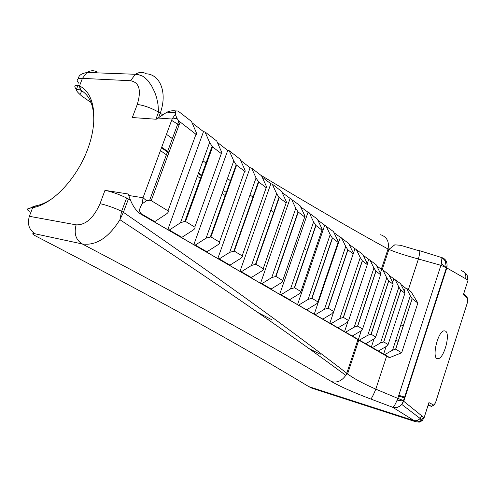 <?xml version="1.0" encoding="UTF-8"?>
<svg xmlns="http://www.w3.org/2000/svg" width="493" height="493" viewBox="0 0 493 493"><rect width="100%" height="100%" fill="white"/><g stroke="black" fill="none" stroke-linecap="round" stroke-linejoin="round"><path stroke-width="0.74" d="M91.094 102.538L81.82 96.104C75.275 90.496 74.77 88.45 80.297 89.966L80.562 90.102C90.57 95.685 94.89 107.64 93.516 125.974M29.488 211.207C26.443 209.722 26.64 208.705 30.079 208.157L33.068 207.615C52.227 204.355 76.335 179.267 87.458 149.829C98.612 120.471 94.742 93.017 79.798 86.158L79.478 86.01C74.616 84.432 73.556 85.634 76.316 89.603L76.514 89.837M54.939 196.584C48.437 201.501 42.151 204.57 36.088 205.803L33.912 206.277L31.164 207.621M441.364 263.57L440.915 265.314L446.387 267.859L445.376 261.37C444.316 259.238 441.032 257.198 441.925 257.888L441.364 263.57L446.812 267.927L468.054 280.135L463.389 294.74L467.697 298.548L467.647 301.845L435.467 402.873L433.797 405.129L428.935 402.602L424.109 417.719L422.168 420.702L419.414 422.119L416.32 421.983L311.977 388.17L308.766 386.598C250.271 351.373 177.911 309.789 36.174 236.258C31.879 233.959 31.57 233.152 35.243 233.842L82.22 243.943C95.962 245.921 108.522 237.848 119.91 219.724L123.392 212.329L128.42 198.987L126.627 198.001C118.93 194.248 111.714 191.697 104.966 190.347L128.402 194.02L128.796 195.493C131.545 204.151 135.365 210.252 140.252 213.808L141.713 214.067C138.804 212.089 138.983 208.644 142.255 203.738L146.575 200.743L143.025 197.748L142.255 203.738M176.161 111.073C173.721 110.346 170.658 110.703 166.967 112.139L156.207 119.244L132.303 117.531L137.276 104.461C143.783 105.274 150.876 107.819 158.549 112.102L155.93 119.226M309.166 348.674L320.259 354.251M421.139 347.392L421.238 345.71M445.592 331.173C450.657 334.118 443.86 358.867 438.03 358.676C431.141 359.982 437.581 330.957 444.23 330.821L445.592 331.173M304.421 248.558L305.432 249.538M225.387 195.672L222.127 193.41M201.027 178.78L197.366 176.235M167.756 155.702L160.441 150.63M428.257 404.722L431.548 406.398L432.829 405.677M466.908 297.069L463.679 293.84M311.977 388.17L311.175 387.825M405.036 397.247L398.806 395.3M380.516 342.937L383.782 341.932L400.815 290.069L398.886 287.092L380.516 342.937L372.431 347.602L288.319 299.313L289.631 299.676L281.016 294.691L279.685 294.321L269.813 288.615L271.156 288.984L261.912 283.635L260.55 283.259L249.939 277.128L251.319 277.504L241.373 271.742L239.974 271.366L228.542 264.759L229.954 265.135L219.225 258.93L217.795 258.548L205.439 251.405L206.894 251.787L195.277 245.064L193.811 244.682L180.42 236.942L181.905 237.33L169.296 230.028L167.793 229.646L153.231 221.228L154.759 221.616L141.713 214.067M389.156 275.408L400.501 283.592L404.396 291.308L404.926 293.199L400.815 290.069M394.961 279.297L398.886 287.092M404.926 293.199L388.096 344.558L383.782 341.932M388.096 344.558L386.321 346.425L378.334 351.016L372.431 347.602M392.557 350.172L395.632 349.149L401.647 352.791L417.848 303.022L412.117 298.659L410.318 295.831L392.557 350.172L384.669 354.683L378.334 351.016M404.291 291.092L405.326 287.924L406.46 288.214L410.318 295.831M386.099 346.554L383.542 354.35M417.848 303.022L411.18 291.874L406.46 288.214M380.368 273.27L381.6 269.554L382.784 269.85L388.657 274.404L392.613 282.304L393.124 284.221L375.709 337.027L373.916 338.974L365.72 343.713M393.124 284.221L388.675 280.825L386.771 277.842L367.76 335.277L371.137 334.248L388.767 280.911M375.709 337.027L371.137 334.248M382.784 269.85L386.771 277.842M361.277 330.741L358.288 339.751M367.76 335.277L359.465 340.096M363.286 255.374L376.097 264.661L380.121 272.758L380.608 274.706L362.571 329.047L360.753 331.068L352.341 335.973M362.571 329.047L357.708 326.089L375.986 271.187L373.922 268.019L354.22 327.142L357.708 326.089M354.22 327.142L345.704 332.128M380.608 274.706L375.986 271.187M349.112 244.399L362.768 254.32L366.86 262.621L367.316 264.599L348.606 320.561L346.77 322.668L338.13 327.746M348.606 320.561L343.436 317.418L362.398 260.859L360.266 257.586L339.813 318.49L343.436 317.418M339.813 318.49L331.068 323.661M367.316 264.599L362.398 260.859M334.007 232.702L348.588 243.32L352.741 251.837C353.481 253.414 353.623 254.08 353.167 253.84L333.736 311.527L331.881 313.727L323.007 318.989M353.167 253.84L347.787 249.729L345.716 246.469L324.468 309.277L328.221 308.174L347.929 249.852M333.736 311.527L328.221 308.174M341.532 237.842L345.716 246.469M317.874 220.211L333.471 231.593L337.693 240.337C338.438 241.952 338.568 242.63 338.081 242.365L317.874 301.882C318.293 302.351 317.671 303.121 316.001 304.187L306.874 309.653M338.081 242.365L332.319 237.965L330.193 234.606L308.082 299.43L311.983 298.308L332.485 238.107M317.874 301.882L311.983 298.308M325.941 225.751L330.193 234.606M300.601 206.838L317.332 219.071L321.615 228.056C322.373 229.713 322.484 230.397 321.96 230.108L300.909 291.579C301.371 292.072 300.742 292.879 299.023 293.994L289.631 299.676M321.96 230.108L315.779 225.381L313.591 221.918L290.543 288.898L294.604 287.746L315.97 225.554M300.909 291.579L294.604 287.746M309.271 212.822L313.591 221.918M282.07 192.486L300.052 205.667L304.403 214.899C305.167 216.6 305.259 217.296 304.692 216.975L282.736 280.535C283.235 281.059 282.6 281.904 280.837 283.068L271.156 288.984M304.692 216.975L298.037 211.885L295.788 208.317L271.729 277.602L275.963 276.419L298.265 212.089M282.736 280.535L275.963 276.419M291.406 198.962L295.788 208.317M262.128 177.049L270.817 183.772L272.216 184.074L281.509 191.284L285.922 200.78C286.692 202.531 286.772 203.227 286.156 202.882L263.2 268.667C263.749 269.233 263.114 270.121 261.296 271.329L251.319 277.504M263.2 268.667L255.916 264.236L279.241 197.619L276.659 193.7L251.498 265.45L255.916 264.236M251.498 265.45L241.373 271.742M286.156 202.882L279.241 197.619M217.795 258.548L250.105 167.737L251.547 168.039L261.561 175.81L266.035 185.584C266.812 187.383 266.867 188.086 266.202 187.704L242.162 255.885C242.759 256.489 242.125 257.426 240.251 258.696L229.954 265.135M266.202 187.704L258.412 181.726L256.052 177.948L229.683 252.342L234.298 251.103L258.739 182.034M242.162 255.885L234.298 251.103M251.547 168.039L256.052 177.948M229.683 252.342L219.225 258.93M217.339 142.366L227.735 150.42L229.214 150.716L240.042 159.116L244.571 169.185C245.354 171.034 245.378 171.743 244.651 171.317L219.434 242.075C220.094 242.722 219.453 243.715 217.524 245.039L206.894 251.787M244.651 171.317L236.172 164.798L233.774 160.928L206.08 238.168L210.924 236.899L236.585 165.186M219.434 242.075L210.924 236.899M229.214 150.716L233.774 160.928M192.073 122.8L203.498 131.649L205.02 131.945L216.76 141.053L221.339 151.431C222.127 153.335 222.121 154.05 221.326 153.582L194.803 227.107C195.524 227.809 194.895 228.857 192.905 230.249L181.905 237.33M194.803 227.107L185.559 221.486L212.569 146.92L209.624 142.477L180.469 222.787L184.906 221.302L185.559 221.486M180.469 222.787L169.296 230.028M221.326 153.582L212.569 146.92M195.98 134.306L178.854 121.001L176.969 118.369L175.298 114.284L175.329 112.663C175.73 110.543 177.073 110.333 179.353 112.034L191.487 121.444L196.109 132.149C196.892 134.114 196.849 134.829 195.98 134.306L168.021 210.831C168.816 211.589 168.193 212.705 166.135 214.172L154.759 221.616M168.021 210.831L151.215 200.62L180.087 122.221M146.575 200.743L149.656 200.238L151.215 200.62M175.298 114.284L172.119 119.029L176.969 118.369M384.669 354.683L389.698 357.591L388.096 357.037L140.252 213.808M345.778 375.339L346.782 373.213C297.174 335.074 235.438 289.397 123.392 212.329L121.598 211.355L119.916 219.712C233.232 294.173 295.671 338.383 345.778 375.339C341.902 380.867 337.175 382.962 331.604 381.625C275.353 348.323 205.347 308.593 82.22 243.943C75.823 239.918 73.796 233.553 76.138 224.851L29.346 216.298L32.661 207.682L35.736 205.877M121.586 211.349C116.151 208.416 103.838 204.17 99.999 203.757C93.528 218.146 85.579 225.178 76.138 224.851M128.42 198.987L130.411 200.164M331.604 381.625C339.985 386.463 353.05 392.262 370.791 399.022L392.742 407.304L416.32 421.983M158.863 116.946L160.225 113.224L158.561 112.108M162.283 114.518L160.225 113.224C167.651 92.776 160.25 74.431 146.162 73.784C142.785 71.768 139.186 71.929 135.378 74.277L86.959 72.471L82.417 78.375L130.571 80.723C139.303 82.386 141.54 90.305 137.276 104.461M158.543 112.096L158.006 104.448L156.638 97.657L154.777 92.302L151.628 85.893L147.999 80.686L144.831 77.629L142.335 76.014L138.262 74.579L135.359 74.289L130.571 80.723M78.794 83.243C75.78 79.928 76.994 78.301 82.417 78.375L79.478 86.01L80.297 89.966M86.959 72.471C90.57 70.333 93.99 70.185 97.22 72.027L94.403 72.754M260.76 175.188C313.505 206.9 355.928 231.507 388.04 249.008C389.402 241.706 386.937 236.948 380.651 234.736M166.468 134.324L173.696 139.568M202.968 160.804L206.592 163.429M227.452 178.558L230.675 180.9M250.025 194.938L252.601 196.806M270.916 210.092L272.919 211.546M250.105 167.737L240.615 160.391M381.6 269.554L376.609 265.69M405.326 287.924L401 284.572M424.109 417.719L403.41 401.012L403.527 400.556L397.808 398.387L397.111 400.162C395.195 404.624 393.741 407.002 392.742 407.304C395.928 408.216 398.948 407.261 401.795 404.433L403.841 400.975L403.527 400.556L446.387 267.859L446.812 267.927C447.724 262.596 446.128 259.17 442.036 257.648M441.327 257.457L419.42 250.623M408.37 289.693L418.421 258.991C419.395 255.177 419.857 252.515 419.796 250.999L400.47 245.28L394.776 244.824L388.915 249.409C395.127 252.151 404.963 255.343 418.421 258.991L440.915 265.314L397.808 398.387L375.808 389.15C362.762 383.4 353.358 378.31 347.59 373.885L346.782 373.213L357.943 339.609M381.292 269.32L388.04 249.008L388.915 249.409L382.186 269.702M401.85 404.377L403.41 401.012L397.111 400.162M370.791 399.022C371.802 398.128 373.472 394.831 375.808 389.15L386.604 356.174M389.698 357.591L401.647 352.791M434.438 306.221L434.382 305.019M411.587 375.598L412.012 375.087M413.294 371.673L413.251 370.44M206.08 238.168L195.277 245.064M205.02 131.945L209.624 142.477M203.498 131.649L167.793 229.646M227.735 150.42L193.811 244.682M393.802 279.001L392.675 282.427M374.039 338.901L371.278 347.263M369.867 259.829L373.922 268.019M368.659 259.534L367.297 263.601M347.768 321.997L344.496 331.783M356.143 249.181L360.266 257.586M354.905 248.885L353.376 253.408M353.222 253.877L333.786 311.564M333.465 312.525L329.829 323.303M324.468 309.277L315.471 314.633M340.262 237.546L314.207 314.275M308.082 299.43L298.826 305.001M290.543 288.898L281.016 294.691M271.729 277.602L261.912 283.635M272.216 184.074L276.659 193.7M324.64 225.449L297.532 304.637M270.817 183.772L239.974 271.366M290.038 198.661L260.55 283.259M307.94 212.52L279.685 294.321M79.798 86.158L80.562 90.102M36.088 205.803L33.068 207.615M104.966 190.347L99.999 203.757M157.606 118.006L172.119 119.029L143.025 197.748L128.796 195.493M271.433 319.563L257.697 312.389M161.488 147.801L168.785 152.904M198.34 173.561L201.994 176.118M226.49 192.59L223.237 190.31M202.192 175.576L198.537 173.018M168.994 152.337L161.698 147.228M403.909 400.735L446.732 268.143M428.072 405.301L431.455 406.361L433.741 405.104M466.532 296.373L467.697 298.548M404.79 398.005L398.56 396.058M395.719 349.186L412.191 298.721M401.801 404.445L420.184 418.495C418.039 420.517 415.759 421.17 413.344 420.461L308.766 386.598L306.849 385.44M35.243 233.842C29.13 230.083 27.164 224.235 29.346 216.298M311.028 387.763L415.439 421.595C417.417 422.23 419.389 421.786 421.342 420.276L423.345 417.257M171.626 120.366L179.064 125.006M465.675 278.465C466.36 274.539 464.936 271.945 461.399 270.675M467.346 279.574C468.097 276.505 467.142 274.163 464.474 272.549M422.168 420.702L421.342 420.276L420.184 418.495L421.669 416.043M81.684 90.718L80.655 93.393M30.079 208.157L33.912 206.277M436.773 358.319L438.03 358.676M403.397 325.645L400.809 324.936M421.028 347.738L420.621 347.627M398.295 341.279L395.706 340.54M433.797 405.129L431.548 406.398M400.729 290.001L383.683 341.895M412.117 298.659L395.632 349.149M388.675 280.825L371.026 334.205M375.876 271.095L357.585 326.039M362.275 260.748L343.294 317.363M347.787 249.729L328.061 308.113M332.319 237.965L311.792 298.234M315.779 225.381L294.376 287.659M298.037 211.885L275.692 276.32M278.97 197.373L255.59 264.125M258.412 181.726L233.904 250.968M236.172 164.798L210.419 236.739M212.045 146.421L184.906 221.302M149.656 200.238L178.854 121.001M175.329 112.663L166.967 112.139M126.627 198.001L121.605 211.355M78.523 78.775C78.338 75.657 81.129 73.568 86.897 72.52M347.571 373.873L345.772 375.346M347.59 373.885L358.805 340.108M76.316 89.603L77.925 85.418"/></g></svg>
